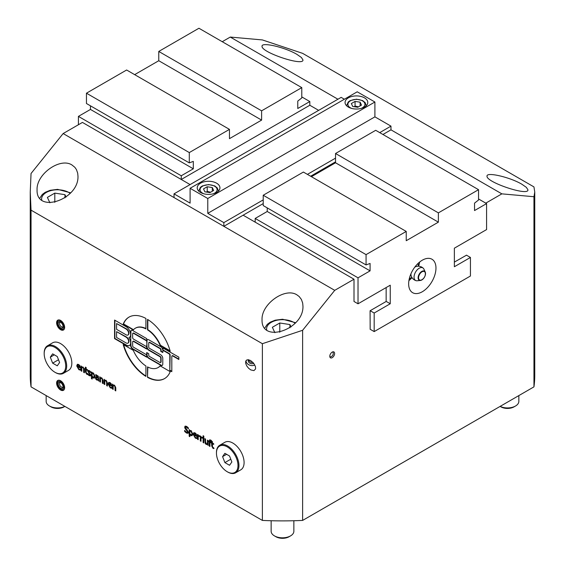 <?xml version="1.0" encoding="UTF-8"?>
<svg xmlns="http://www.w3.org/2000/svg" width="565" height="565" viewBox="0 0 565 565"><rect width="100%" height="100%" fill="white"/><g stroke="black" fill="none" stroke-linecap="round" stroke-linejoin="round"><path stroke-width="0.85" d="M337.941 99.228L230.273 37.064L222.236 41.704M230.273 37.064L262.379 39.931L302.621 53.35L533.953 186.909L534.758 192.086L533.953 196.726L533.953 386.863A252.258 145.643 0 0 0 534.758 375.245L534.758 192.086M30.242 192.086L30.242 375.245A252.258 145.643 0 0 0 31.047 386.863L262.379 520.422A252.258 145.643 0 0 0 302.621 520.422L302.621 330.285L262.379 343.697L31.047 210.145L30.242 192.086L31.047 173.49L63.146 133.552L174.027 197.566L174.027 193.859L341.154 97.371L344.368 99.228M78.415 124.738L78.415 116.39L181.259 175.764L181.259 179.479L190.101 184.578L82.434 122.421L63.146 133.552M370.16 329.268L370.082 310.757L386.149 301.484L386.149 287.564M293.864 520.732L293.864 531.255A11.364 6.561 180 0 1 290.537 535.895A11.364 6.561 180 0 1 274.463 535.895A11.364 6.561 180 0 1 271.136 531.255L271.136 520.732M290.537 535.895L289.054 536.75L290.537 535.895M253.713 363.288A3.411 2.761 13 0 1 249.864 363.203A3.411 2.761 13 0 1 248.282 360.188A3.411 2.761 13 0 1 248.438 359.743M518.84 395.585L518.84 401.369A11.364 6.561 180 0 1 515.513 406.009A11.364 6.561 180 0 1 500.145 406.383M515.513 406.009L514.03 406.864L515.513 406.009M59.593 362.518L57.27 365.816L52.63 363.14L50.313 357.165L52.63 353.86L57.27 356.543L59.593 362.518M50.313 357.165L54.332 354.841M52.63 363.14L58.513 359.743M54.953 372.271L55.434 372.554A15.905 9.181 -120 0 0 63.386 373.338A15.905 9.181 -120 0 0 63.386 354.968A15.905 9.181 -120 0 0 47.481 345.787A15.905 9.181 -120 0 0 44.183 353.069L44.183 353.626A15.227 8.793 -120 0 0 54.953 372.271A15.227 8.793 -120 0 0 65.717 366.056A15.227 8.793 -120 0 0 54.953 347.411A15.227 8.793 -120 0 0 44.183 353.626M47.481 345.787L52.623 342.814A15.905 9.181 60 0 1 68.535 352.002A15.905 9.181 60 0 1 68.535 370.372L63.386 373.338M31.047 386.863L31.047 210.145M262.379 343.697L262.379 520.422M219.75 445.241L224.891 442.275A15.905 9.181 60 0 1 240.796 451.456A15.905 9.181 60 0 1 240.796 469.826L235.654 472.799A15.905 9.181 -120 0 0 235.654 454.43A15.905 9.181 -120 0 0 219.75 445.241A15.905 9.181 -120 0 0 216.452 452.523L216.452 453.081A15.227 8.793 -120 0 0 227.222 471.733A15.227 8.793 -120 0 0 237.985 465.518A15.227 8.793 -120 0 0 227.222 446.866A15.227 8.793 -120 0 0 216.452 453.081M196.14 437.67L196.726 437.628L196.726 438.525L195.285 438.101L193.159 434.358L193.781 432.719L195.109 432.882L196.33 434.132L196.804 436.519L193.88 434.831L195.271 437.381L196.14 437.67M95.753 375.407L95.753 374.574L98.317 376.191L98.776 381.085L98.063 380.16L96.693 380.019L95.789 379.066L95.414 377.731L96.184 376.749L98.063 377.469L97.78 376.41L95.753 375.407L96.078 374.673M95.76 376.834L96.184 376.749M112.47 388.988L112.47 384.115L113.177 385.069L114.462 385.132L115.783 387.738L115.783 390.902L115.069 390.493L114.935 386.545L114.271 385.803L113.177 385.761L113.177 389.398L112.47 388.988L112.788 384.299M79.707 369.256L80.287 369.22L80.287 370.11L78.846 369.694L76.727 365.943L77.349 364.305L78.676 364.467L79.898 365.717L80.364 368.105L77.447 366.417L78.839 368.973L79.707 369.256M188.251 427.74L188.251 428.779L186.627 427.133L185.468 427.486L188.47 432.204L187.961 433.291L186.492 433.03L184.642 431.462L184.642 430.375L186.436 432.253L187.686 431.893L185.052 428.51L184.684 427.126L185.122 426.151L186.577 426.356L188.251 427.74M185.878 426.907L185.468 427.486M187.58 432.338L188.011 431.709L187.319 430.311L185.369 428.319L185.299 426.081M81.085 366L81.798 366.953L83.076 367.01L84.397 369.623L84.397 372.787L83.691 372.377L83.549 368.429L82.893 367.681L81.798 367.638L81.798 371.283L81.085 370.873L81.085 366M189.176 429.591L189.889 430.516L191.175 430.615L192.714 433.941L192.065 435.693L190.935 435.58L189.889 434.633L189.889 436.674L189.176 436.265L189.176 429.591M86.155 369.602L86.254 372.928L87.462 373.776L87.462 374.51L86.671 374.192L85.442 371.89L85.442 369.192L84.962 368.917L84.962 368.239L85.442 368.514L85.442 367.116L86.155 367.525L86.155 368.924L87.462 369.68L87.462 370.358L86.155 369.602L87.462 369.99M197.517 434.414L198.23 434.824L198.23 435.551L199.756 435.728L199.756 436.583L198.23 436.236L198.23 439.697L197.517 439.288L197.517 434.414M90.619 371.742L90.619 372.618L89.305 371.318L88.472 371.523L90.774 375.061L90.351 375.895L89.129 375.633L87.73 374.411L87.73 373.493L89.157 374.955L90.054 374.757L87.745 371.219L88.084 370.435L89.319 370.633L90.619 371.742M88.931 370.993L88.472 371.523M89.8 375.167L90.372 374.567L88.988 372.879L88.069 371.028L88.267 370.365M200.307 436.025L201.02 436.434L201.02 437.162L202.545 437.338L202.545 438.193L201.02 437.847L201.02 441.307L200.307 440.898L200.307 436.025M92.151 372.384L92.151 372.893L93.437 372.992L94.977 376.325L94.327 378.077L93.197 377.957L92.151 377.01L92.151 379.051L91.438 378.642L91.438 371.975L92.151 372.384M203.824 436.138L203.824 442.925L203.11 442.515L203.11 435.728L203.824 436.138M99.772 376.791L100.485 377.738L101.764 377.801L103.084 380.415L103.084 383.571L102.378 383.162L102.237 379.214L101.58 378.472L100.485 378.43L100.485 382.074L99.772 381.665L99.772 376.791M205.547 441.823L206.345 443.737L207.44 443.779L207.44 440.135L208.146 440.552L208.146 445.425L207.44 444.471L206.154 444.408L205.222 443.433L204.834 438.638L205.547 439.047L205.547 441.823M104.087 379.277L104.793 380.231L106.079 380.287L107.399 382.901L107.399 386.065L106.686 385.655L106.552 381.707L105.888 380.958L104.793 380.916L104.793 384.56L104.087 384.151L104.087 379.277M211.684 441.096L211.091 440.636L209.94 441.42L211.119 442.261L211.119 442.939L209.961 442.275L209.961 446.47L209.255 446.06L209.255 441.865L208.775 440.912L209.255 441.187L209.65 439.881L210.667 440.05L211.402 440.552L211.402 441.3L210.138 440.686L210.463 440.495L211.091 440.636L210.265 441.237M111.086 387.371L111.672 387.336L111.672 388.233L110.232 387.809L108.106 384.059L108.727 382.427L110.055 382.59L111.277 383.833L111.75 386.22L108.826 384.532L110.217 387.089L111.086 387.371M213.704 444.436L212.398 443.68L212.496 447.007L213.704 447.854L213.704 448.589L212.92 448.271L211.684 445.969L211.684 443.271L211.211 442.995L211.211 442.317L211.684 442.593L211.684 441.187L212.398 441.604L212.398 443.002L213.704 443.758L213.704 444.436M60.625 380.739A5.678 3.277 60 0 1 64.332 385.747A5.678 3.277 60 0 1 63.464 390.302A5.678 3.277 60 0 1 57.785 387.025A5.678 3.277 60 0 1 57.785 380.464A5.678 3.277 60 0 1 60.625 380.739M60.625 320.44A5.678 3.277 60 0 1 64.332 325.44A5.678 3.277 60 0 1 63.464 329.995A5.678 3.277 60 0 1 57.785 326.718A5.678 3.277 60 0 1 57.785 320.157A5.678 3.277 60 0 1 60.625 320.44M147.514 319.38A35.51 20.502 60 0 1 170.213 351.253L160.135 345.434A22.727 13.122 -120 0 0 147.514 329.826L147.514 319.38M133.291 329.939L123.205 324.119A35.51 20.502 60 0 1 128.954 317.142A35.51 20.502 60 0 1 145.904 318.448L145.904 328.901A22.727 13.122 -120 0 0 135.346 328.216A22.727 13.122 -120 0 0 133.291 329.939M133.291 350.349A22.727 13.122 -120 0 0 145.904 365.965L145.904 376.41A35.51 20.502 60 0 1 123.205 344.53L133.291 350.349M169.811 370.506L170.136 355.018A1.137 0.657 -120 0 0 169.331 353.619L163.101 350.025L162.784 352.532L160.771 351.374L160.771 349.982A1.137 0.657 -120 0 0 159.966 348.591L149.52 342.56A1.137 0.657 -120 0 0 148.955 342.503A1.137 0.657 -120 0 0 148.722 343.026L148.722 346.966A1.137 0.657 -120 0 0 149.52 348.358L160.771 354.855A2.839 1.639 60 0 1 162.784 358.33L162.784 364.128A2.839 1.639 60 0 1 162.19 365.428A2.839 1.639 60 0 1 160.771 365.287L148.722 358.33A2.839 1.639 60 0 1 146.709 354.855L146.709 357.172L132.648 349.057A2.839 1.639 60 0 1 130.642 345.575L130.642 342.673A6.392 3.694 60 0 1 129.314 345.603A6.392 3.694 60 0 1 126.122 345.286L114.568 338.619L114.568 320.058L126.122 326.725A6.392 3.694 60 0 1 130.642 334.558L130.642 331.655A2.839 1.639 60 0 1 131.228 330.356A2.839 1.639 60 0 1 132.648 330.497L146.709 338.619L146.709 340.935A2.839 1.639 60 0 1 147.303 339.636A2.839 1.639 60 0 1 148.722 339.777L160.771 346.733A2.839 1.639 60 0 1 162.784 350.215L162.784 347.892L178.851 357.172L178.851 359.488L172.622 355.894A1.137 0.657 -120 0 0 172.057 355.837A1.137 0.657 -120 0 0 171.817 356.36L171.817 371.671L169.811 370.506L169.811 355.201A1.137 0.657 -120 0 0 169.006 353.81L162.784 350.215L163.101 348.082M147.514 366.89A22.727 13.122 -120 0 0 158.073 367.575A22.727 13.122 -120 0 0 160.135 365.845L170.213 371.671A35.51 20.502 60 0 1 164.464 378.649A35.51 20.502 60 0 1 147.514 377.335L147.514 366.89M250.627 360.548L253.593 363.147L255.437 366.516L255.599 368.91L253.939 370.612L250.832 369.941L248.621 368.288L246.806 366.014L245.747 363.585L245.655 361.466L246.693 360.004L248.226 359.721L250.627 360.548M213.648 190.469L209.94 192.609L204.869 191.825L203.513 188.901L207.221 186.754L212.292 187.538L213.648 190.469M210.625 192.213L207.221 191.394L207.221 186.754M212.292 191.253L212.292 187.538M207.221 191.394L206.43 192.065M60.625 322.29A3.411 1.97 60 0 1 62.849 325.299A3.411 1.97 60 0 1 62.327 328.025A3.411 1.97 60 0 1 58.922 326.062A3.411 1.97 60 0 1 58.922 322.121A3.411 1.97 60 0 1 60.625 322.29M61.43 329.254L60.625 328.788A4.548 2.627 60 0 1 57.411 323.222A4.548 2.627 60 0 1 60.625 321.365A4.548 2.627 60 0 1 63.838 326.93A4.548 2.627 60 0 1 60.625 328.788L61.43 329.254A5.678 3.277 60 0 0 63.838 329.713M57.411 323.222L57.411 322.29A5.678 3.277 60 0 1 58.216 319.974M60.625 382.597A3.411 1.97 60 0 1 62.849 385.605A3.411 1.97 60 0 1 62.327 388.332A3.411 1.97 60 0 1 58.922 386.368A3.411 1.97 60 0 1 58.922 382.427A3.411 1.97 60 0 1 60.625 382.597M61.43 389.553L60.625 389.094A4.548 2.627 60 0 1 57.411 383.529A4.548 2.627 60 0 1 60.625 381.672A4.548 2.627 60 0 1 63.838 387.237A4.548 2.627 60 0 1 60.625 389.094L61.43 389.553A5.678 3.277 60 0 0 63.838 390.02M57.411 383.529L57.411 382.597A5.678 3.277 60 0 1 58.216 380.28M334.614 353.499A3.411 1.97 -60 0 1 333.124 356.932A3.411 1.97 -60 0 1 330.497 357.843A3.411 1.97 -60 0 1 330.497 353.909A3.411 1.97 -60 0 1 333.908 351.939A3.411 1.97 -60 0 1 334.614 353.499M64.078 406.864L64.883 406.397L64.078 406.864A9.273 5.353 0 0 1 50.97 406.864L49.487 406.009A11.364 6.561 180 0 1 46.16 401.369L46.16 395.585M64.855 406.383A11.364 6.561 180 0 1 49.487 406.009M49.904 202.814L47.382 197.397L54.805 193.11L64.947 194.678L66.056 197.072M64.947 197.87L64.947 194.678M54.805 202.355L54.805 193.11M274.463 535.895L275.946 536.75A9.273 5.353 0 0 0 289.054 536.75M274.88 332.707L272.358 327.283L279.781 322.996L289.923 324.564L291.031 326.958M289.923 327.764L289.923 324.564M279.781 332.248L279.781 322.996M500.117 406.397L500.922 406.864A9.273 5.353 0 0 0 514.03 406.864M335.532 161.851L310.623 176.231M263.219 203.598L223.846 226.332L334.727 290.346L354.008 279.216L243.127 215.194L255.182 222.158L255.182 218.443L267.231 211.487L267.231 207.885M263.219 199.89L223.846 222.617L207.779 213.344L207.779 198.499L374.899 102.011L374.899 116.856L390.973 126.129L379.722 132.627M207.779 213.344L374.899 116.856M335.532 158.136L307.409 174.373M374.899 102.011L357.221 91.805L190.101 188.293L190.101 203.139L174.027 193.859M190.101 188.293L207.779 198.499M200.547 183.187A11.364 6.561 180 0 1 212.927 181.768A11.364 6.561 180 0 1 219.94 187.827A11.364 6.561 180 0 1 208.577 194.388A11.364 6.561 180 0 1 197.213 187.827A11.364 6.561 180 0 1 200.547 183.187M348.386 97.837A11.364 6.561 180 0 1 360.767 96.41A11.364 6.561 180 0 1 367.787 102.47A11.364 6.561 180 0 1 356.423 109.031A11.364 6.561 180 0 1 345.06 102.47A11.364 6.561 180 0 1 348.386 97.837M485.78 203.139L501.854 193.859L390.973 129.844L390.973 126.129M223.846 222.617L223.846 226.332L174.027 197.566M390.973 129.844L382.936 134.484M301.781 96.905L309.818 101.545L309.818 105.252L318.66 110.359L309.818 105.252L181.259 179.479M197.044 438.341L195.603 437.917L193.477 434.174L193.95 432.642M196.804 436.145L193.88 434.831M196.104 435.488L196.189 434.188L195.391 433.348L194.544 433.242L193.88 434.202L196.104 435.488L195.864 434.372L194.544 433.242M98.776 380.711L98.388 379.977L97.011 379.835L96.107 378.882L95.732 377.547L96.502 376.565M98.063 377.469L98.098 376.226L96.078 375.224M98.063 379.475L98.388 377.936L97.116 377.406L96.149 378.098L96.947 379.412L98.063 379.475L98.063 378.119L96.799 377.589L96.149 378.098M113.177 389.031L112.788 388.805M115.783 390.535L115.394 390.309L115.253 386.361L114.596 385.613L113.177 385.761M80.611 369.927L79.171 369.503L77.045 365.76L77.518 364.234M80.364 367.73L77.447 366.417M79.672 367.081L79.75 365.774L78.959 364.934L78.111 364.835L77.447 365.788L79.672 367.081L79.432 365.958L78.111 364.835M187.764 432.282L188.011 431.709M188.279 433.108L186.81 432.847L184.642 431.462M184.967 431.279L184.967 430.82M188.519 428.56L186.951 426.949L185.786 427.295M84.397 372.413L84.008 372.187L83.874 368.246L83.21 367.497L81.798 367.638M81.798 370.915L81.409 370.689L81.409 366.184M189.889 436.3L189.176 436.265M189.494 436.074L189.494 429.781M192.22 435.58L189.889 434.633M191.98 433.609L191.005 431.293L189.889 431.201L189.889 433.969L191.57 434.873L192.298 433.426L191.323 431.102L189.889 431.201M191.719 434.746L192.298 433.426M87.787 374.327L86.996 374.009L85.767 371.706L85.767 369.009L85.287 368.422M85.442 368.514L85.767 367.299M198.23 439.323L197.517 439.288M197.842 439.097L197.842 434.598M200.045 436.378L198.23 436.236M90.675 375.711L89.447 375.443L88.048 373.917M90.909 372.413L89.305 371.318M201.02 440.933L200.307 440.898M200.631 440.707L200.631 436.208M202.835 437.988L201.02 437.847M94.482 377.964L92.151 377.01M92.151 378.684L91.756 378.458L91.756 372.158M93.981 377.13L94.56 375.81L93.585 373.486L92.151 373.578L92.151 376.347L93.832 377.258L94.242 375.993L93.267 373.67L92.151 373.578M203.824 442.55L203.11 442.515M203.435 442.331L203.435 435.919M103.084 383.204L102.696 382.978L102.562 379.03L101.898 378.289L100.485 378.43M100.485 381.7L100.097 381.474L100.097 376.975M208.146 445.05L207.758 444.288L206.479 444.224L205.54 443.243L205.159 438.821M207.758 440.326L207.44 443.779M107.399 385.69L107.011 385.471L106.87 381.523L106.213 380.775L104.793 380.916M104.793 384.193L104.405 383.967L104.405 379.461M209.961 446.096L209.255 446.06M209.573 445.87L209.255 441.865M211.119 442.572L209.961 442.275M209.255 441.187L209.827 439.817M209.573 441.682L208.775 441.59M111.99 388.042L110.549 387.625L108.424 383.875L108.897 382.35M111.75 385.853L108.826 384.532M111.058 385.196L111.136 383.889L110.337 383.049L109.49 382.95L108.826 383.91L111.058 385.196L110.811 384.08L109.49 382.95M213.704 444.062L212.398 443.68M212.009 441.378L211.684 442.593M214.029 448.405L213.238 448.08L212.009 445.785L212.009 443.087L211.211 442.995M302.621 520.422L533.953 386.863M454.366 262.096L466.499 255.182M358.026 303.801L390.245 285.198L390.245 303.751L374.178 313.031L374.178 331.591L470.433 276.017L470.433 257.456L454.366 266.737L454.366 248.183L486.585 229.581L486.585 203.598L474.536 210.561L474.536 203.139L478.548 199.996L478.548 189.685L438.376 212.878L438.376 222.158L406.235 240.711L406.235 231.431L366.064 254.624L366.064 264.943L370.082 263.438L370.082 270.861L358.026 277.825L358.026 303.801L354.008 301.484L354.008 279.216M334.727 290.346L302.621 330.285M71.988 165.001L74.841 167.304L76.423 169.564L77.688 173.151L77.977 176.174C78.966 199.77 36.082 214.064 37.071 189.805C36.273 174.14 60.18 157.155 71.988 165.001M296.964 294.888L299.182 296.54L301.399 299.45L302.663 303.038L302.953 306.061C303.942 329.656 261.058 343.951 262.047 319.698C261.249 304.034 285.156 287.041 296.964 294.888M533.953 196.726L501.854 193.859M521.94 184.282L526.375 187.375L527.929 189.805C528.918 196.549 486.034 182.255 487.023 176.174C486.225 171.633 510.131 177.191 521.94 184.282M296.964 54.395L301.399 57.489L302.953 59.918C303.942 66.656 261.058 52.361 262.047 46.281C261.249 41.746 285.156 47.305 296.964 54.395M245.973 360.682A5.678 4.598 -167 0 0 249.08 364.905A5.678 4.598 -167 0 0 254.815 365.004M116.581 329.339L126.122 334.847A3.552 2.048 -120 0 0 127.895 335.024A3.552 2.048 -120 0 0 128.439 332.178A3.552 2.048 -120 0 0 126.122 329.049L116.581 323.54L116.581 329.339M116.581 337.453L126.122 342.962A3.552 2.048 -120 0 0 127.895 343.139A3.552 2.048 -120 0 0 128.439 340.292A3.552 2.048 -120 0 0 126.122 337.164L116.581 331.655L116.581 337.453M132.648 345.808A1.137 0.657 -120 0 0 133.453 347.2L146.709 354.855L146.709 352.532L148.722 353.69L148.722 355.081A1.137 0.657 -120 0 0 149.52 356.473L159.966 362.504A1.137 0.657 -120 0 0 160.538 362.561A1.137 0.657 -120 0 0 160.771 362.045L160.771 358.097A1.137 0.657 -120 0 0 159.966 356.706L148.722 350.215A2.839 1.639 60 0 1 146.709 346.733L146.709 349.057L133.453 341.401A1.137 0.657 -120 0 0 132.888 341.345A1.137 0.657 -120 0 0 132.648 341.86L132.648 345.808M146.709 356.798L132.973 348.866A2.839 1.639 60 0 1 130.96 345.392L130.642 334.558A6.392 3.694 60 0 1 129.314 337.482A6.392 3.694 60 0 1 128.961 337.644A6.392 3.694 60 0 1 130.642 342.673L130.96 331.471A2.839 1.639 60 0 1 131.398 330.278M160.672 362.426A1.137 0.657 -120 0 0 160.856 362.377A1.137 0.657 -120 0 0 161.096 361.854L161.096 357.913A1.137 0.657 -120 0 0 160.291 356.522L149.04 350.025A2.839 1.639 60 0 1 147.034 346.55L146.709 340.935L133.453 333.279A1.137 0.657 -120 0 0 132.888 333.223A1.137 0.657 -120 0 0 132.648 333.746L132.648 337.686A1.137 0.657 -120 0 0 133.453 339.078L146.709 346.733L147.034 340.752A2.839 1.639 60 0 1 147.472 339.558M160.135 345.434L160.453 345.25A22.727 13.122 -120 0 0 147.832 329.642L147.832 319.578M170.086 350.816L160.453 345.25M145.904 328.548A22.727 13.122 -120 0 0 135.671 328.025A22.727 13.122 -120 0 0 135.508 328.124M123.205 324.119L123.53 323.936A35.51 20.502 60 0 1 129.117 317.05M133.51 329.692L123.53 323.936M145.904 376.022A35.51 20.502 60 0 1 123.65 344.784M162.346 365.322A2.839 1.639 60 0 1 161.096 365.103L149.04 358.146A2.839 1.639 60 0 1 147.034 354.665L147.034 352.715M162.784 352.165L161.096 351.19L161.096 349.799A1.137 0.657 -120 0 0 160.291 348.407L149.845 342.376A1.137 0.657 -120 0 0 149.273 342.319A1.137 0.657 -120 0 0 149.139 342.454M116.581 331.655L126.44 336.98A3.552 2.048 -120 0 1 128.763 340.109A3.552 2.048 -120 0 1 128.22 342.955A3.552 2.048 -120 0 1 128.05 343.033M116.581 323.54L126.44 328.865A3.552 2.048 -120 0 1 128.763 331.994A3.552 2.048 -120 0 1 128.22 334.84A3.552 2.048 -120 0 1 128.05 334.918M128.961 337.644L129.286 337.46A6.392 3.694 60 0 0 129.477 337.383M129.477 345.505A6.392 3.694 60 0 1 126.44 345.102L114.893 338.428L114.893 320.249M146.709 340.568L133.778 333.096A1.137 0.657 -120 0 0 133.206 333.039A1.137 0.657 -120 0 0 133.072 333.173M146.709 348.683L133.778 341.211A1.137 0.657 -120 0 0 133.206 341.161A1.137 0.657 -120 0 0 133.072 341.288M171.817 371.297L170.136 370.322M178.851 359.121L172.947 355.71A1.137 0.657 -120 0 0 172.374 355.653A1.137 0.657 -120 0 0 172.24 355.788M147.514 377.335L147.832 367.052M164.627 378.55A35.51 20.502 60 0 1 147.832 377.152M158.235 367.483A22.727 13.122 -120 0 0 158.398 367.391A22.727 13.122 -120 0 0 160.234 365.908M358.471 106.856L355.06 106.043L354.276 106.714M352.708 106.467L351.352 103.543L355.06 101.403L360.131 102.187L361.487 105.111L357.779 107.258L352.708 106.467M355.06 106.043L355.06 101.403M360.131 105.895L360.131 102.187M231.862 461.979L229.538 465.277L224.898 462.601L222.582 456.619L224.898 453.321L229.538 455.997L231.862 461.979M227.222 471.733L227.702 472.008A15.905 9.181 -120 0 0 235.654 472.799M224.898 462.601L230.781 459.204M222.582 456.619L226.6 454.302M86.452 93.197L86.452 103.508L189.296 162.889L189.296 152.571L86.452 93.197L126.624 70.004L229.468 129.378L189.296 152.571M158.765 51.443L158.765 60.723L261.609 120.098L261.609 110.825L158.765 51.443L198.937 28.25L301.781 87.624L301.781 97.943L297.769 101.079L297.769 108.501L309.818 101.545M90.464 105.832L90.464 109.433L78.415 116.39M158.765 60.723L134.661 74.637M181.259 175.764L193.315 168.808L193.315 161.385L189.296 162.889M301.781 87.624L261.609 110.825M229.468 129.378L229.468 138.658L261.609 120.098M90.464 109.433L193.315 168.808M478.548 189.685L375.704 130.303L335.532 153.503L335.532 162.776L311.428 176.697M406.235 231.431L303.391 172.057L263.219 195.25L263.219 205.568L366.064 264.943M408.65 283.856A19.316 11.152 -60 0 1 417.083 264.413A19.316 11.152 -60 0 1 431.964 259.236A19.316 11.152 -60 0 1 431.964 281.547A19.316 11.152 -60 0 1 412.648 292.698A19.316 11.152 -60 0 1 408.65 283.856M486.585 203.598L478.548 198.965M411.927 277.479L410.409 278.743L409.258 278.849M411.701 277.415A10.227 5.904 -60 0 1 409.321 278.58M418.178 263.311L418.27 266.087M418.079 263.41A10.227 5.904 -60 0 1 418.291 265.296A10.227 5.904 -60 0 1 418.262 266.059M417.217 280.77A7.26 4.188 -60 0 1 416.066 280.671A7.26 4.188 -60 0 1 414.322 275.07A7.26 4.188 -60 0 1 419.181 268.234A7.26 4.188 -60 0 1 423.263 268.213A7.26 4.188 -60 0 1 423.92 269.159L425.24 272.069A5.24 3.03 120 0 0 421.815 271.405A5.24 3.03 120 0 0 418.185 276.949A5.24 3.03 120 0 0 420.395 280.459A5.24 3.03 120 0 0 425.523 273.545A5.24 3.03 120 0 0 425.24 272.069C425.798 276.123 424.188 278.919 420.395 280.459L417.217 280.77M414.696 267.266A6.024 3.475 -60 0 1 415.19 266.941A6.024 3.475 -60 0 1 416.285 266.475A7.387 7.387 0 0 1 423.263 268.213M416.066 280.671A7.387 7.387 0 0 1 411.08 275.501A6.024 3.475 -60 0 1 410.967 273.728M374.178 331.591L370.082 329.226M438.376 212.878L335.532 153.503M358.026 277.825L255.182 218.443M366.064 254.624L263.219 195.25M370.082 270.861L267.231 211.487M374.178 313.031L370.16 310.715M470.433 257.456L466.422 255.14M390.245 303.751L386.149 301.392M408.912 280.614A19.316 11.152 120 0 0 412.026 277.634M418.609 266.228A19.316 11.152 120 0 0 419.633 262.047M438.376 222.158L335.532 162.776M218.147 191.365A9.662 5.579 0 0 0 218.238 190.61L217.32 187.99L214.742 185.913L208.633 184.557L202.376 185.934L200.434 187.312L198.922 190.61A9.662 5.579 0 0 0 199.007 191.365M203.993 193.83A8.524 4.923 180 0 1 202.553 193.159A8.524 4.923 180 0 1 203.005 185.963A8.524 4.923 180 0 1 215.413 186.74A8.524 4.923 180 0 1 213.167 193.83M41.739 200.095A15.905 9.181 180 0 1 51.521 190.454A15.905 9.181 180 0 1 70.18 193.399M266.715 329.981A15.905 9.181 180 0 1 276.497 320.348A15.905 9.181 180 0 1 295.156 323.286M365.993 106.008A9.662 5.579 0 0 0 366.078 105.252L366.078 105.93M366.078 105.252L365.159 102.632L362.589 100.556L356.473 99.2L350.222 100.577L348.273 101.954L346.762 105.252A9.662 5.579 0 0 0 346.853 106.008M351.833 108.473A8.524 4.923 180 0 1 350.392 107.809A8.524 4.923 180 0 1 350.844 100.605A8.524 4.923 180 0 1 363.253 101.389A8.524 4.923 180 0 1 361.007 108.473M421.984 271.829A4.845 2.797 -60 0 1 424.951 276.045A4.845 2.797 -60 0 1 419.018 279.47A4.845 2.797 -60 0 1 421.984 271.829M198.922 190.61L198.922 191.281M218.238 190.61L218.238 191.281M248.727 359.792A3.411 3.411 0 0 0 252.88 362.334M329.868 356.932A3.411 3.411 0 0 0 332.799 351.854M70.703 192.842L57.623 189.36L50.172 190.306L45.207 192.319L42.311 194.452L39.804 198.195M295.679 322.728L282.599 319.246L275.148 320.2L270.183 322.205L267.287 324.338L264.78 328.088M346.762 105.252L346.762 105.93M60.031 322.036A3.411 3.411 0 0 0 62.962 327.114M60.031 382.343A3.411 3.411 0 0 0 62.962 387.421M418.213 266.221L418.199 265.825L418.319 266.221M411.821 277.295L411.468 277.479L411.871 277.387"/></g></svg>
